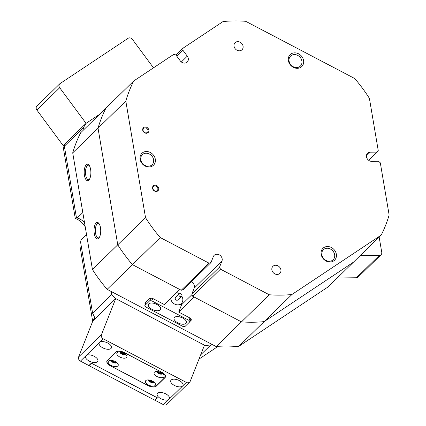 <?xml version="1.0" encoding="UTF-8"?>
<svg xmlns="http://www.w3.org/2000/svg" width="426" height="426" viewBox="0 0 426 426"><rect width="100%" height="100%" fill="white"/><g stroke="black" fill="none" stroke-linecap="round" stroke-linejoin="round"><path stroke-width="0.64" d="M356.418 277.757L379.262 255.472A3.291 2.806 45.7 0 0 381.046 254.764L358.202 277.049A3.291 2.806 -134.3 0 1 356.418 277.757L337.259 277.965M379.262 255.472L360.103 255.685M381.046 254.764A3.291 2.806 45.7 0 0 381.755 252.373L379.167 237.085M154.436 372.164A5.352 2.62 -158.4 0 0 157.082 376.563A5.352 2.62 -158.4 0 0 163.738 377.053A5.352 2.62 -158.4 0 0 163.744 374.869A5.352 2.62 -158.4 0 0 155.511 371.616A5.352 2.62 -158.4 0 0 154.436 372.164M157.306 371.504A2.796 1.369 -158.4 0 0 157.3 371.509A2.796 1.369 -158.4 0 0 159.122 373.693A2.796 1.369 -158.4 0 0 162.338 373.815A2.796 1.369 -158.4 0 0 162.508 373.565A2.796 1.369 -158.4 0 0 162.508 373.559M157.567 371.531A2.796 1.369 -158.4 0 0 159.638 373.213A2.796 1.369 -158.4 0 0 162.301 373.4M145.793 380.599A5.352 2.62 -158.4 0 0 148.44 384.998A5.352 2.62 -158.4 0 0 155.096 385.482A5.352 2.62 -158.4 0 0 155.101 383.299A5.352 2.62 -158.4 0 0 146.869 380.045A5.352 2.62 -158.4 0 0 145.793 380.599M148.663 379.933A2.796 1.369 -158.4 0 0 148.658 379.944A2.796 1.369 -158.4 0 0 150.479 382.127A2.796 1.369 -158.4 0 0 153.695 382.25A2.796 1.369 -158.4 0 0 153.866 382A2.796 1.369 -158.4 0 0 153.866 381.994M148.924 379.96A2.796 1.369 -158.4 0 0 150.996 381.643A2.796 1.369 -158.4 0 0 153.658 381.834M117.209 352.627A5.352 2.62 -158.4 0 0 119.855 357.025A5.352 2.62 -158.4 0 0 126.517 357.51A5.352 2.62 -158.4 0 0 126.517 355.327A5.352 2.62 -158.4 0 0 118.284 352.073A5.352 2.62 -158.4 0 0 117.209 352.627M120.079 351.967A2.796 1.369 -158.4 0 0 120.073 351.972A2.796 1.369 -158.4 0 0 121.9 354.155A2.796 1.369 -158.4 0 0 125.111 354.278A2.796 1.369 -158.4 0 0 125.281 354.027A2.796 1.369 -158.4 0 0 125.281 354.022M120.34 351.993A2.796 1.369 -158.4 0 0 122.411 353.676A2.796 1.369 -158.4 0 0 125.074 353.862M108.566 361.056A5.352 2.62 -158.4 0 0 111.213 365.46A5.352 2.62 -158.4 0 0 117.869 365.945A5.352 2.62 -158.4 0 0 117.874 363.761A5.352 2.62 -158.4 0 0 109.642 360.508A5.352 2.62 -158.4 0 0 108.566 361.056M111.436 360.396A2.796 1.369 -158.4 0 0 111.431 360.401A2.796 1.369 -158.4 0 0 113.252 362.59A2.796 1.369 -158.4 0 0 116.468 362.707A2.796 1.369 -158.4 0 0 116.639 362.462A2.796 1.369 -158.4 0 0 116.639 362.451M111.697 360.423A2.796 1.369 -158.4 0 0 113.769 362.105A2.796 1.369 -158.4 0 0 116.431 362.297M107.49 360.497A6.582 3.222 -158.4 0 0 107.096 361.083A6.582 3.222 -158.4 0 0 110.749 365.913L147.976 385.45A6.582 3.222 -158.4 0 0 156.172 386.047L164.814 377.612A6.582 3.222 -158.4 0 0 165.213 377.026A6.582 3.222 -158.4 0 0 161.555 372.196L124.328 352.659A6.582 3.222 -158.4 0 0 116.133 352.062L107.629 360.146M95.307 318.462L92.889 320.815A0.66 0.559 -134.3 0 1 92.501 320.288L94.907 317.94M81.414 247.043L80.296 248.134L92.501 320.288M65.215 144.142L63.064 146.24L75.264 218.394A17.285 14.718 -134.3 0 1 85.237 226.882M63.064 146.24A0.66 0.559 -134.3 0 1 63.272 145.708M89.162 365.274L89.002 365.678L154.862 400.243L157.354 397.783M75.264 218.394L76.488 217.196M91.489 363.213L157.332 397.836M89.002 365.678L91.468 363.266M59.704 87.745L36.86 110.03L63.218 145.623L86.063 123.343L59.704 87.745A3.291 2.806 45.7 0 1 59.752 83.831A3.291 2.806 45.7 0 1 60.098 83.549L128.114 38.292A3.291 2.806 45.7 0 1 132.411 39.368L153.493 67.83M36.86 110.03A3.291 2.806 -134.3 0 1 36.908 106.117L59.752 83.831M63.612 145.362L63.218 145.623M64.358 146.214L65.482 143.541A147.321 125.478 45.7 0 1 65.689 143.216L86.063 123.343L99.444 114.44L86.063 123.343A147.321 125.478 45.7 0 0 83.501 127.544L64.358 146.214L76.339 217.031L77.223 218.011L82.814 212.558M97.442 361.706A6.582 3.222 -158.4 0 0 97.836 361.12A6.582 3.222 -158.4 0 0 93.55 355.982A6.582 3.222 -158.4 0 0 85.988 355.694A6.582 3.222 -158.4 0 0 85.589 356.28A6.582 3.222 -158.4 0 0 89.875 361.418A6.582 3.222 -158.4 0 0 97.442 361.706M111.026 348.457A6.582 3.222 -158.4 0 0 111.42 347.866A6.582 3.222 -158.4 0 0 107.134 342.728A6.582 3.222 -158.4 0 0 99.572 342.445A6.582 3.222 -158.4 0 0 99.173 343.031A6.582 3.222 -158.4 0 0 103.459 348.17A6.582 3.222 -158.4 0 0 111.026 348.457M169.031 399.279A6.582 3.222 -158.4 0 0 169.426 398.693A6.582 3.222 -158.4 0 0 165.144 393.555A6.582 3.222 -158.4 0 0 157.577 393.267A6.582 3.222 -158.4 0 0 157.178 393.853A6.582 3.222 -158.4 0 0 161.465 398.992A6.582 3.222 -158.4 0 0 169.031 399.279L182.616 386.031A6.582 3.222 -158.4 0 0 183.01 385.445A6.582 3.222 -158.4 0 0 178.723 380.306A6.582 3.222 -158.4 0 0 171.161 380.019A6.582 3.222 -158.4 0 0 170.762 380.604A6.582 3.222 -158.4 0 0 175.049 385.743A6.582 3.222 -158.4 0 0 182.616 386.031L186.316 382.415L103.273 338.83L80.429 361.115L88.88 365.545L91.345 363.138L157.498 397.857L155.027 400.264L163.472 404.7L169.031 399.279M112.379 360.529A2.055 1.006 -158.4 0 0 113.902 361.77A2.055 1.006 -158.4 0 0 115.861 361.908M121.021 352.1A2.055 1.006 -158.4 0 0 122.544 353.335A2.055 1.006 -158.4 0 0 124.504 353.473M149.606 380.072A2.055 1.006 -158.4 0 0 151.129 381.307A2.055 1.006 -158.4 0 0 153.088 381.446M158.248 371.637A2.055 1.006 -158.4 0 0 159.771 372.872A2.055 1.006 -158.4 0 0 161.731 373.016M80.429 361.115A3.291 2.806 -134.3 0 1 78.624 356.94L92.863 320.9L115.707 298.615L101.468 334.655A3.291 2.806 45.7 0 0 103.273 338.83M186.316 382.415A3.291 2.806 45.7 0 0 189.671 382.101L166.827 404.386A3.291 2.806 -134.3 0 1 163.472 404.7M155.144 399.971L155.027 400.264M189.671 382.101A3.291 2.806 45.7 0 0 190.236 381.249L204.48 345.204L115.707 298.615L204.48 345.204A147.321 125.478 45.7 0 0 209.789 345.949L200.667 354.847M107.283 360.481A6.582 3.222 -158.4 0 0 106.889 361.067A6.582 3.222 -158.4 0 0 110.542 365.897L148.056 385.583A6.582 3.222 -158.4 0 0 156.251 386.18L165.022 377.628A6.582 3.222 -158.4 0 0 165.416 377.042A6.582 3.222 -158.4 0 0 161.763 372.212L124.248 352.526A6.582 3.222 -158.4 0 0 116.053 351.929L107.283 360.481M179.447 296.107A1.645 1.4 45.7 0 0 181.439 294.132A1.645 1.4 45.7 0 0 179.447 296.107M179.293 293.94L175.587 297.556A1.645 1.4 45.7 0 0 177.887 299.909L181.593 296.299M181.758 296.097A6.582 5.607 -134.3 0 1 181.338 303.445A6.582 5.607 -134.3 0 1 172.754 302.678A6.582 5.607 -134.3 0 1 170.672 298.424M176.577 292.662A6.582 5.607 -134.3 0 1 179.5 293.78M174.506 317.397A6.582 3.222 -158.4 0 0 174.106 317.982A6.582 3.222 -158.4 0 0 178.393 323.121A6.582 3.222 -158.4 0 0 185.96 323.409A6.582 3.222 -158.4 0 0 186.354 322.823A6.582 3.222 -158.4 0 0 182.067 317.684A6.582 3.222 -158.4 0 0 174.506 317.397M180.166 316.981A6.582 3.222 -158.4 0 0 182.616 317.95M148.733 303.866A6.582 3.222 -158.4 0 0 148.339 304.457A6.582 3.222 -158.4 0 0 152.62 309.595A6.582 3.222 -158.4 0 0 160.187 309.878A6.582 3.222 -158.4 0 0 160.581 309.292A6.582 3.222 -158.4 0 0 156.299 304.153A6.582 3.222 -158.4 0 0 148.733 303.866M154.393 303.45A6.582 3.222 -158.4 0 0 156.848 304.42M181.439 305.123L180.257 304.499M190.97 318.946L189.863 321.747L189.048 320.395L151.821 300.857L149.771 300.708L144.829 305.527L145.644 306.88L182.871 326.417L184.921 326.566L189.863 321.747M189.048 320.395L189.975 318.041M152.737 298.541L151.821 300.857M146.315 301.773L144.829 305.527M149.771 300.708L150.756 298.211M99.157 223.772A7.242 2.945 -90.6 0 0 98.204 223.394A7.242 2.945 -90.6 0 0 95.568 233.288A7.242 2.945 -90.6 0 0 98.363 237.878A7.242 2.945 -90.6 0 0 99.306 237.484M89.311 165.565A7.242 2.945 -90.6 0 0 88.358 165.187A7.242 2.945 -90.6 0 0 85.722 175.081A7.242 2.945 -90.6 0 0 88.517 179.671A7.242 2.945 -90.6 0 0 89.46 179.277M90.621 169.426A8.232 3.344 89.4 0 1 89.109 179.793A8.232 3.344 89.4 0 1 84.449 175.448A8.232 3.344 89.4 0 1 85.211 166.385A8.232 3.344 89.4 0 1 88.943 165.054A8.232 3.344 89.4 0 1 90.621 169.426M100.467 227.638A8.232 3.344 89.4 0 1 98.949 238.001A8.232 3.344 89.4 0 1 94.295 233.661A8.232 3.344 89.4 0 1 95.057 224.593A8.232 3.344 89.4 0 1 98.789 223.261A8.232 3.344 89.4 0 1 100.467 227.638M77.223 218.011A12.343 10.517 -134.3 0 1 84.55 222.83M95.019 318.174A147.321 125.478 45.7 0 0 95.333 318.488L115.707 298.615A147.321 125.478 45.7 0 1 111.734 294.483L92.596 313.153L95.019 318.174M189.959 321.497L191.061 320.421A3.291 1.613 -158.4 0 0 191.258 320.128A3.291 1.613 -158.4 0 0 189.432 317.716L178.691 312.082L181.593 304.739L191.977 294.611M72.718 152.865L98.028 128.173L117.757 244.801L92.442 269.493L72.718 152.865A147.321 125.478 45.7 0 1 80.663 132.758L105.973 108.066A147.321 125.478 45.7 0 0 98.028 128.173L117.757 244.801A147.321 125.478 45.7 0 0 132.459 264.658L181.242 290.26L209.022 263.156L210.982 262.576L183.201 289.675L181.242 290.26M191.253 281.82A4.936 4.207 -134.3 0 1 194.165 288.178L191.791 294.185L219.571 267.081L220.476 269.168L192.696 296.272L241.473 321.875A147.321 125.478 45.7 0 0 264.125 321.625L353.41 262.214L328.1 286.906L238.81 346.317L264.125 321.625L353.41 262.214L381.195 235.109A147.321 125.478 45.7 0 0 389.14 215.002L380.312 162.817L378.549 161.3L371.781 161.374A4.936 4.207 45.7 0 1 367.015 158.365A4.936 4.207 45.7 0 1 367.558 153.243A4.936 4.207 45.7 0 1 370.231 152.183L376.994 152.109L378.24 150.559L369.411 98.374A147.321 125.478 45.7 0 0 354.709 78.517L245.695 21.3A147.321 125.478 45.7 0 0 223.043 21.55L183.089 48.138L182.898 50.236L176.795 56.184M178.691 312.082L194.128 297.023L241.473 321.875L216.163 346.567A147.321 125.478 45.7 0 0 238.81 346.317M92.442 269.493A147.321 125.478 45.7 0 0 107.15 289.35L132.459 264.658L179.809 289.51L164.372 304.563L153.637 298.93A3.291 1.613 -158.4 0 0 149.537 298.631L145.213 302.849A3.291 1.613 -158.4 0 0 145.016 303.142A3.291 1.613 -158.4 0 0 145.303 304.324M199.006 359.059L217.627 346.668M216.163 346.567L212.079 344.426L209.789 345.949M83.853 129.642L83.501 127.544M86.558 234.699L80.967 240.152L80.62 242.341L92.596 313.153M111.734 294.483L111.229 291.49L107.15 289.35M212.079 344.426L111.229 291.49M181.284 305.037L181.593 304.739M181.114 304.952A8.232 7.008 45.7 0 0 181.423 303.355M145.969 132.88A2.716 2.311 45.7 0 0 147.439 132.3A2.716 2.311 45.7 0 0 147.737 129.483A2.716 2.311 45.7 0 0 145.117 127.827A2.716 2.311 45.7 0 0 143.647 128.412A2.716 2.311 45.7 0 0 143.349 131.224A2.716 2.311 45.7 0 0 145.969 132.88M155.815 191.093A2.716 2.311 45.7 0 0 157.285 190.507A2.716 2.311 45.7 0 0 157.583 187.69A2.716 2.311 45.7 0 0 154.963 186.034A2.716 2.311 45.7 0 0 153.493 186.62A2.716 2.311 45.7 0 0 153.195 189.437A2.716 2.311 45.7 0 0 155.815 191.093M329.346 261.26A6.997 5.959 45.7 0 0 333.132 259.759A6.997 5.959 45.7 0 0 333.899 252.506A6.997 5.959 45.7 0 0 327.147 248.241A6.997 5.959 45.7 0 0 323.361 249.742A6.997 5.959 45.7 0 0 322.594 256.995A6.997 5.959 45.7 0 0 329.346 261.26M296.587 67.58A6.997 5.959 45.7 0 0 300.373 66.078A6.997 5.959 45.7 0 0 301.139 58.825A6.997 5.959 45.7 0 0 294.387 54.56A6.997 5.959 45.7 0 0 290.601 56.062A6.997 5.959 45.7 0 0 289.834 63.314A6.997 5.959 45.7 0 0 296.587 67.58M148.312 166.241A6.997 5.959 45.7 0 0 152.098 164.74A6.997 5.959 45.7 0 0 152.865 157.487A6.997 5.959 45.7 0 0 146.107 153.222A6.997 5.959 45.7 0 0 142.327 154.723A6.997 5.959 45.7 0 0 141.554 161.976A6.997 5.959 45.7 0 0 148.312 166.241M280.665 295.133A147.321 125.478 45.7 0 0 291.906 294.52L264.125 321.625A147.321 125.478 45.7 0 1 252.879 322.237A147.321 125.478 45.7 0 1 241.473 321.875L269.259 294.771A147.321 125.478 45.7 0 0 280.665 295.133M219.571 267.081L221.946 261.074A4.936 4.207 45.7 0 0 216.871 254.226A4.936 4.207 45.7 0 0 214.203 255.286A4.936 4.207 45.7 0 0 213.357 256.569L210.982 262.576M145.261 126.975A3.376 2.876 -134.3 0 1 148.871 130.079A3.376 2.876 -134.3 0 1 146.32 133.253A3.376 2.876 -134.3 0 1 142.705 130.148A3.376 2.876 -134.3 0 1 145.261 126.975M155.101 185.182A3.376 2.876 -134.3 0 1 158.717 188.287A3.376 2.876 -134.3 0 1 156.166 191.46A3.376 2.876 -134.3 0 1 152.551 188.356A3.376 2.876 -134.3 0 1 155.101 185.182M327.434 246.532A8.312 7.082 -134.3 0 1 336.332 254.184A8.312 7.082 -134.3 0 1 330.049 262.006A8.312 7.082 -134.3 0 1 321.145 254.354A8.312 7.082 -134.3 0 1 327.434 246.532M294.675 52.851A8.312 7.082 -134.3 0 1 303.578 60.503A8.312 7.082 -134.3 0 1 297.289 68.325A8.312 7.082 -134.3 0 1 288.386 60.673A8.312 7.082 -134.3 0 1 294.675 52.851M146.395 151.518A8.312 7.082 -134.3 0 1 155.298 159.164A8.312 7.082 -134.3 0 1 149.015 166.987A8.312 7.082 -134.3 0 1 140.111 159.335A8.312 7.082 -134.3 0 1 146.395 151.518M277.166 274.45A4.936 4.207 45.7 0 0 279.839 273.391A4.936 4.207 45.7 0 0 280.383 268.274A4.936 4.207 45.7 0 0 275.611 265.265A4.936 4.207 45.7 0 0 272.938 266.325A4.936 4.207 45.7 0 0 272.4 271.442A4.936 4.207 45.7 0 0 277.166 274.45M239.337 50.811A4.936 4.207 45.7 0 0 242.011 49.746A4.936 4.207 45.7 0 0 242.554 44.629A4.936 4.207 45.7 0 0 237.788 41.62A4.936 4.207 45.7 0 0 235.115 42.68A4.936 4.207 45.7 0 0 234.572 47.797A4.936 4.207 45.7 0 0 239.337 50.811M133.759 80.961A147.321 125.478 45.7 0 0 125.814 101.069L98.028 128.173A147.321 125.478 45.7 0 1 105.973 108.066L133.759 80.961L173.712 54.379L175.858 54.917L180.251 60.849A4.936 4.207 45.7 0 0 187.216 62.042A4.936 4.207 45.7 0 0 187.291 56.168L182.898 50.236M125.814 101.069L145.538 217.697A147.321 125.478 45.7 0 0 160.245 237.554L209.022 263.156M220.476 269.168L269.259 294.771M291.906 294.52L381.195 235.109M175.975 55.076L183.089 48.138M160.245 237.554L132.459 264.658A147.321 125.478 45.7 0 1 117.757 244.801L145.538 217.697M192.696 296.272L191.791 294.185M368.623 160.272L376.994 152.109M116.255 351.754L116.133 352.062M78.624 356.94L101.468 334.655M165.528 376.344L165.022 377.628M156.39 385.834L156.251 386.18M191.311 319.782L191.061 320.421M181.343 61.967L187.291 56.168M194.165 288.178L221.946 261.074M366.429 155.889L370.231 152.183M107.363 360.407L107.096 361.083M165.522 376.243L165.213 377.026M65.482 143.541L63.202 145.761"/></g></svg>
